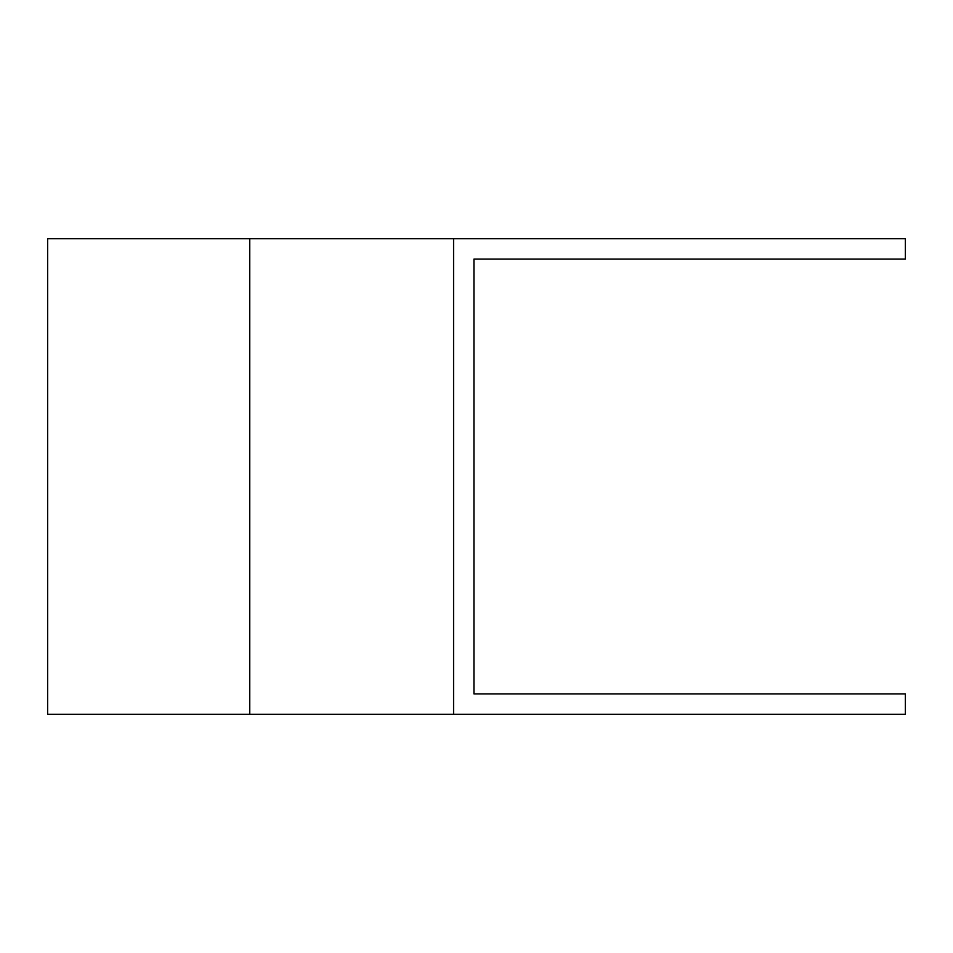 <?xml version="1.0" encoding="UTF-8"?>
<svg xmlns="http://www.w3.org/2000/svg" width="953" height="953" viewBox="0 0 953 953"><rect width="100%" height="100%" fill="white"/><g stroke="black" fill="none" stroke-linecap="round" stroke-linejoin="round"><path stroke-width="1.43" d="M453.568 238.726L453.568 714.274L905.35 714.274L905.35 693.903L473.951 693.903L473.951 259.097L905.35 259.097L905.35 238.726L47.65 238.726L47.65 714.274L249.757 714.274L249.757 238.726M453.568 714.274L249.757 714.274"/></g></svg>
